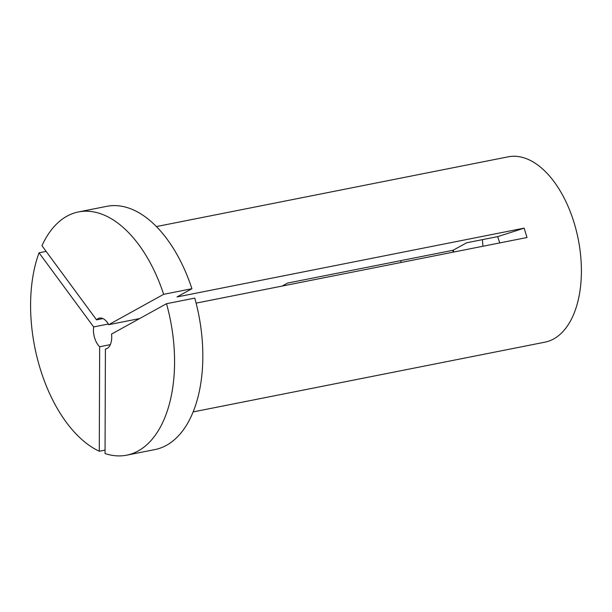 <?xml version="1.0" encoding="UTF-8"?>
<svg xmlns="http://www.w3.org/2000/svg" width="612" height="612" viewBox="0 0 612 612"><rect width="100%" height="100%" fill="white"/><g stroke="black" fill="none" stroke-linecap="round" stroke-linejoin="round"><path stroke-width="0.92" d="M453.867 252.022L453.301 250.155L466.665 242.765L497.632 236.63L499.774 242.918M282.17 286.064L287.563 283.081L452.597 250.362L453.438 252.106M105.409 349.047L105.05 453.546A123.984 69.148 78.8 0 0 126.692 455.175A123.984 69.148 78.8 0 0 174.573 362.304A123.984 69.148 78.8 0 0 166.51 303.713L111.545 334.083A15.744 8.782 78.8 0 1 111.728 337.212A15.744 8.782 78.8 0 1 105.647 349.001A15.744 8.782 78.8 0 1 105.409 349.047L105.876 348.955M166.51 303.713L194.777 298.105A123.984 69.148 78.8 0 1 202.832 356.704A123.984 69.148 78.8 0 1 154.958 449.568L126.692 455.175M156.397 226.57L508.174 156.825A94.478 52.693 78.8 0 1 581.4 271.407A94.478 52.693 78.8 0 1 544.917 342.169L193.147 411.914M78.466 211.943A123.984 69.148 78.8 0 1 163.656 294.318L108.699 324.697A15.744 8.782 78.8 0 0 99.519 318.11A15.744 8.782 78.8 0 0 96.543 319.847L41.953 245.718A123.984 69.148 78.8 0 1 78.466 211.943L106.733 206.336A123.984 69.148 78.8 0 1 191.923 288.719L177.021 296.95L524.147 228.131L527.001 237.517L196.108 303.124M163.656 294.318L191.923 288.719M108.699 324.697L139.643 318.561M96.543 319.847L102.931 318.577M400.998 262.502A49.595 27.662 78.8 0 1 400.906 260.613M482.983 246.246A76.378 42.595 78.8 0 1 482.424 239.644M39.038 252.802L93.636 326.93A15.744 8.782 78.8 0 0 99.657 346.744L99.289 451.243A123.984 69.148 78.8 0 1 39.038 252.802L46.137 251.402M99.289 451.243L105.057 450.103M99.657 346.744L110.321 344.625M93.636 326.93L108.324 324.023M524.147 228.131A386.83 56.304 -16.9 0 1 497.632 236.63M453.301 250.155A386.83 56.304 -16.9 0 1 452.597 250.362"/></g></svg>
